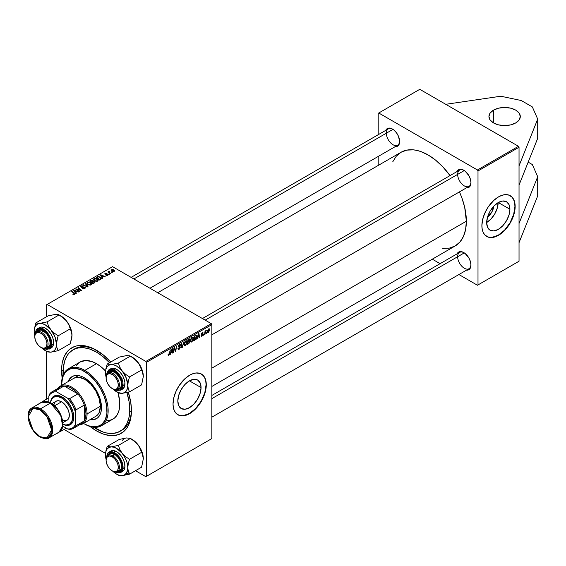 <?xml version="1.0" encoding="UTF-8"?>
<svg xmlns="http://www.w3.org/2000/svg" width="566" height="566" viewBox="0 0 566 566"><rect width="100%" height="100%" fill="white"/><g stroke="black" fill="none" stroke-linecap="round" stroke-linejoin="round"><path stroke-width="0.85" d="M493.531 110.122A15.685 9.056 180 0 1 510.624 108.163A15.685 9.056 180 0 1 520.303 116.525A15.685 9.056 180 0 1 515.711 122.928L510.624 124.895L504.617 125.581L498.618 124.895L493.531 122.928L493.531 110.122L498.618 108.163L504.617 107.469L510.624 108.163L515.711 110.122L519.107 113.059L520.303 116.525L519.107 119.992L515.711 122.928A15.685 9.056 180 0 1 498.618 124.895A15.685 9.056 180 0 1 488.939 116.525L490.128 113.059L493.531 110.122L493.531 122.928L490.128 119.992L488.939 116.525A15.685 9.056 180 0 1 493.531 110.122M509.924 209.25L498.299 202.543L502.742 200.994L506.513 201.729A16.435 9.488 -60 0 1 509.924 209.25L509.039 214.896L506.513 220.705L502.742 225.792L498.299 229.386L493.849 230.928L490.078 230.199L487.559 227.299L486.675 222.671A16.435 9.488 -60 0 1 493.849 206.13A16.435 9.488 -60 0 1 506.513 201.729L509.039 204.63L509.924 209.25A16.435 9.488 -60 0 1 502.742 225.792A16.435 9.488 -60 0 1 490.078 230.199A16.435 9.488 -60 0 1 486.675 222.671L487.559 217.026L490.078 211.217L493.849 206.13L498.299 202.543L509.924 209.25M486.647 236.397A23.524 13.584 120 0 0 504.738 229.959A23.524 13.584 120 0 0 514.933 206.357L515.152 206.484A23.524 13.584 -60 0 1 504.886 230.164A23.524 13.584 -60 0 1 486.76 236.468A23.524 13.584 -60 0 1 481.885 225.692L482.204 229.258L483.152 232.315L484.687 234.749L487.97 237.034L492.151 237.515L495.271 236.807L500.153 234.267L503.351 231.685L506.365 228.501L510.284 222.884L513.192 216.679L514.437 212.476L515.074 204.651L514.437 201.326L512.35 197.435L509.075 195.15L504.886 194.669L501.766 195.376L498.519 196.883L493.693 200.498L487.97 207.333L484.687 213.403L482.6 219.707L481.885 225.692A23.524 13.584 -60 0 1 492.151 202.02A23.524 13.584 -60 0 1 510.284 195.716A23.524 13.584 -60 0 1 515.152 206.484L514.933 206.357A23.524 13.584 120 0 0 510.171 195.652M201.064 387.568L189.44 380.861L193.883 379.312L197.654 380.048A16.435 9.488 -60 0 1 201.064 387.568L200.18 393.214L197.654 399.023L193.883 404.11L189.44 407.704L184.99 409.246L181.219 408.518L178.7 405.617L177.816 400.99A16.435 9.488 -60 0 1 184.99 384.448A16.435 9.488 -60 0 1 197.654 380.048L200.18 382.949L201.064 387.568A16.435 9.488 -60 0 1 193.883 404.11A16.435 9.488 -60 0 1 181.219 408.518A16.435 9.488 -60 0 1 177.816 400.99L178.7 395.344L181.219 389.535L184.99 384.448L189.44 380.861L201.064 387.568M177.788 414.715A23.524 13.584 120 0 0 195.878 408.277A23.524 13.584 120 0 0 206.074 384.675L206.293 384.802A23.524 13.584 -60 0 1 196.027 408.482A23.524 13.584 -60 0 1 177.901 414.786A23.524 13.584 -60 0 1 173.026 404.011L173.345 407.577L174.293 410.633L175.828 413.067L179.111 415.352L183.292 415.833L186.412 415.126L191.294 412.586L194.492 410.003L197.506 406.82L201.425 401.202L204.333 394.99L205.578 390.795L206.215 382.97L205.578 379.645L203.491 375.753L200.215 373.468L196.027 372.987L192.907 373.694L189.66 375.201L184.834 378.817L179.111 385.651L175.828 391.722L173.741 398.025L173.026 404.011A23.524 13.584 -60 0 1 183.292 380.338A23.524 13.584 -60 0 1 201.425 374.034A23.524 13.584 -60 0 1 206.293 384.802L206.074 384.675A23.524 13.584 120 0 0 201.312 373.97M63.342 374.572A47.049 27.168 60 0 1 72.979 349.816L74.641 348.861A47.049 27.168 60 0 1 97.345 350.729A47.049 27.168 -120 0 0 73.828 349.364M62.168 378.152A49.405 28.526 60 0 1 61.574 370.397L63.243 370.397L61.574 370.397A49.405 28.526 60 0 1 96.503 350.227A49.405 28.526 60 0 1 110.78 361.999L103.316 354.939L93.079 348.444L86.365 346.109L83.138 345.578L77.096 345.819L74.344 346.59L69.498 349.385L67.46 351.387L64.227 356.495L62.239 362.919L61.736 366.542L62.239 378.654M128.284 392.153A49.405 28.526 60 0 1 131.439 410.739L130.767 402.476L128.284 392.153M466.356 221.214L211.84 368.155L466.356 221.214L464.714 207.439L461.842 197.782L459.443 191.888A54.11 31.243 -120 0 1 466.356 221.214A54.11 31.243 -120 0 1 455.149 245.984L459.91 242.036L463.448 236.439L465.627 229.407L466.356 221.214M388.29 128.899A9.41 5.434 60 0 1 392.726 129.211A9.41 5.434 -120 0 0 386.345 133.208A9.41 5.434 -120 0 0 392.861 144.648A9.41 5.434 -120 0 0 399.646 141.203A9.41 5.434 60 0 1 397.7 145.2L149.94 288.243M385.779 130.35A10.195 5.886 60 0 1 392.443 129.041A10.195 5.886 60 0 1 399.653 141.528L398.436 136.201L396.448 132.755L393.851 130.017L391.035 128.39L388.439 128.135L386.451 129.281L385.779 130.35M464.035 170.38A9.41 5.434 -120 0 0 457.653 174.378A9.41 5.434 -120 0 0 464.17 185.818A9.41 5.434 -120 0 0 470.954 182.372A9.41 5.434 60 0 1 469.009 186.37L211.84 334.846M457.087 171.519A10.195 5.886 60 0 1 463.752 170.217A10.195 5.886 60 0 1 470.962 182.698L470.41 179.196L468.853 175.594L465.16 171.187L462.344 169.559L459.748 169.305L457.76 170.451L457.087 171.519M459.599 252.408A9.41 5.434 60 0 1 464.035 252.726A9.41 5.434 -120 0 0 457.653 256.716A9.41 5.434 -120 0 0 464.17 268.164A9.41 5.434 -120 0 0 470.954 264.711A9.41 5.434 60 0 1 469.009 268.709L211.84 417.184M457.087 253.858A10.195 5.886 60 0 1 463.752 252.556A10.195 5.886 60 0 1 470.962 265.044L470.41 261.542L468.853 257.933L465.16 253.526L462.344 251.905L459.748 251.644L458.658 252.047L457.087 253.858M202.43 318.545L459.599 170.069A9.41 5.434 60 0 1 464.035 170.387M519.036 185.04L519.036 261.23L478.001 284.924L478.001 170.953L519.036 147.259L519.036 223.457L537.7 176.712L519.036 223.457L519.036 261.23L477.449 285.243L458.913 274.538L477.449 285.243L519.036 261.23L477.449 285.243L478.001 284.924L478.001 170.953L477.449 169.991L378.746 113.002L419.781 89.315L518.484 146.297L519.036 147.259L519.036 185.04L537.7 138.295L537.7 119.086L537.7 138.295L519.036 185.04M211.288 323.66L145.858 361.433L47.155 304.451L112.584 266.671L211.288 323.66L211.84 324.615L211.84 438.586L146.41 476.367L146.41 362.396L211.84 324.615L211.84 438.586L145.858 476.685L135.515 470.714L145.858 476.685L211.84 438.586L145.858 476.685L146.41 476.367L146.41 362.396L145.858 361.433L146.41 362.396L211.84 324.615L211.288 323.66L112.584 266.671L47.155 304.451L145.858 361.433L211.288 323.66M110.731 273.505L109.245 272.182L109.259 271.156L108.736 271.425L108.863 271.998L107.972 271.836L110.32 273.746L110.731 273.505L109.804 272.734L109.259 271.156L108.863 271.998L107.972 271.836L110.32 273.746L110.731 273.505M109.563 274.177L108.686 274.043L109.563 274.177M101.109 278.953L100.111 276.986L100.111 277.496L100.111 276.986L97.713 276.597L97.168 277.375L97.168 276.852L96.206 277.411L99.425 280.029L101.229 278.762L100.706 277.411L98.357 276.491L96.206 277.411L99.425 280.029L101.293 278.479M97.585 281.153L98.088 279.972L96.701 278.705L94.692 278.394L93.461 279.116L94.14 280.672L96.453 281.444L97.585 281.153L98.159 280.312L97.019 278.875L93.956 278.649L93.39 279.654L94.572 280.955L97.585 281.153M91.133 284.875L91.685 283.849L90.411 282.512L88.452 282.094L87.008 282.837L87.688 284.401L90.206 285.158L91.706 284.033L90.567 282.597L87.504 282.377L86.938 283.382L88.119 284.677L91.133 284.875M84.9 288.476L85.459 287.804L84.886 287.061L81.341 286.82L81.801 286.205L83.351 285.943L81.716 285.795L80.74 286.446L81.582 287.408L84.681 287.408L84.369 288.257L82.388 288.412L83.987 288.794L85.459 287.761L84.978 287.111L81.532 286.983L81.646 286.283L83.464 286.007L81.207 286.007L80.697 286.637L81.15 287.231L84.61 287.365L84.476 288.2L82.388 288.412L84.9 288.476M74.662 294.384L74.528 293.209L74.528 294.454L74.528 293.209L72.165 291.292L72.165 291.858L72.165 291.292L71.755 291.525L74.04 293.379L74.238 294.561L74.238 294.108L73.354 294.079L73.354 294.504L73.049 293.86L73.014 294.348L74.288 294.546L75.009 293.796L72.165 291.292L71.755 291.525L74.415 293.782L72.766 294.186L74.662 294.384L75.023 293.91M76.269 293.4L75.688 292.516L77.068 291.716L78.66 292.021L74.245 290.089L73.757 290.372L75.837 293.655L76.269 293.4L75.688 292.516L77.068 291.716L78.66 292.021L74.245 290.089L73.757 290.372L75.837 293.655L76.269 293.4M79.473 291.554L76.721 289.339L81.554 290.351L78.327 287.726L77.917 287.967L80.676 290.181L75.844 289.162L79.063 291.787L79.473 291.554L76.721 289.339L81.129 290.599L81.554 290.351L78.327 287.726L77.917 287.967L80.676 290.181L75.844 289.162L79.063 291.787L79.473 291.554M87.999 286.629L85.813 283.41L85.381 283.658L87.256 286.417L83.011 285.023L87.489 286.927L87.999 286.629L85.813 283.41L85.381 283.658L87.256 286.417L83.011 285.023L87.489 286.927L87.999 286.629M93.171 281.344L92.76 280.488L92.76 281.84L92.76 280.488L91.345 280.29L90.744 281.09L90.744 280.559L89.753 281.139L92.973 283.757L94.876 282.547L94.649 281.656L93.171 281.344L93.015 280.672L92.109 280.248L89.753 281.139L92.973 283.757L94.968 282.257L93.249 281.09M102.835 278.062L102.255 277.177L103.635 276.378L105.226 276.682L100.812 274.751L100.324 275.034L102.396 278.316L102.835 278.062L102.255 277.177L103.635 276.378L105.226 276.682L100.812 274.751L100.324 275.034L102.396 278.316L102.835 278.062M105.934 275.232L107.42 275.416L108.304 274.581L107.469 274.036L105.524 274.121L105.552 273.583L106.939 273.364L105.559 273.229L104.809 273.739L105.12 274.354L107.759 274.588L105.934 275.232L107.851 275.225L107.986 274.206L105.729 274.192L105.495 273.619L106.939 273.364L105.163 273.399L105.12 274.354L107.618 274.453L107.519 275.012L105.934 275.232M112.28 272.607L111.41 272.472L112.28 272.607M114.148 271.588L114.509 270.682L113.441 269.741L112.047 269.536L111.127 270.152L111.912 271.404L113.66 271.772L114.573 270.965L113.667 269.855L111.544 269.72L111.092 270.329L112.068 271.496L114.148 271.588M46.596 399.051L46.596 351.401L46.596 399.051M46.596 316.712L46.596 304.77L47.155 304.451L46.596 304.77L46.596 316.712M105.538 453.408L64.199 429.544L105.538 453.408M204.991 334.336L205.401 331.917L206.293 330.381L205.366 331.535L205.472 330.799L205.062 331.032L204.588 334.57L206.293 330.381L205.366 331.535L205.472 330.799L205.062 331.032L204.588 334.57L204.991 334.336M203.824 335.008L203.923 334.315L203.505 334.548L203.42 335.242L203.923 334.315L203.505 334.548L203.42 335.242L203.824 335.008M194.845 340.194L196.551 337.548L196.579 335.737L196.027 335.192L194.35 335.999L193.692 340.859L194.845 340.194L194.386 339.933L195.468 339.727L196.671 336.494L195.815 335.214L194.35 335.999L193.692 340.859L194.845 340.194M191.803 342.005L193.395 339.374L193.423 337.768L192.872 337.06L191.506 337.76L190.586 339.727L190.643 341.744L191.803 342.005L190.494 341.256L191.803 342.005L193.494 338.426L193.02 337.124L192.15 337.209L190.997 338.553L190.466 340.838L190.968 342.105L191.803 342.005M185.351 345.734L186.943 343.102L186.971 341.489L186.419 340.782L185.054 341.482L184.134 343.449L184.191 345.472L185.351 345.734L184.042 344.984L185.351 345.734L187.042 342.154L186.568 340.845L185.698 340.93L184.544 342.274L184.014 344.567L184.516 345.833L185.351 345.734M179.118 349.328L180.328 347.114L180.023 346.562L178.835 346.42L178.75 345.897L179.535 345.027L180.137 345.593L180.54 345.31L180.087 344.397L178.99 344.878L178.332 346.13L178.587 347.022L179.91 347.397L179.146 348.79L178.481 348.889L178.318 348.217L177.915 348.507L178.191 349.463L178.863 349.463L177.915 348.642L179.118 349.328L180.335 347.312L178.722 346.123L179.394 345.097L180.137 345.593L180.54 345.21L180.207 344.446L179.408 344.567L178.318 346.385L179.931 347.588L179.146 348.79L178.424 348.819L178.318 348.217L177.915 348.507L178.233 349.491L179.118 349.328M168.088 354.712L168.555 355.37L169.567 354.45L170.309 349.873L169.241 354.344L168.732 354.762L168.526 353.991L168.123 354.281L168.88 355.243L169.828 353.439L170.309 349.873L168.909 354.705L168.526 353.991L168.123 354.281L168.88 355.243M170.536 354.224L171.01 352.731L172.389 351.932L172.524 353.078L172.927 352.844L172.397 348.67L171.901 348.953L170.097 354.479L171.01 352.731L172.389 351.932L172.524 353.078L172.927 352.844L172.397 348.67L171.901 348.953L170.097 354.479L170.536 354.224M173.734 352.377L174.278 348.274L175.396 351.422L175.821 351.175L176.479 346.314L175.531 350.665L174.42 347.503L173.988 347.75L173.33 352.618L174.278 348.274L175.396 351.422L175.821 351.175L176.479 346.314L175.531 350.665L174.42 347.503L173.988 347.75L173.33 352.618L173.734 352.377M182.266 347.453L183.964 341.991L182.075 346.923L181.566 343.378L181.155 343.612L181.75 347.75L182.266 347.453L181.658 347.107L182.266 347.453L183.964 341.991L182.075 346.923L181.566 343.378L181.155 343.612L181.75 347.75L182.266 347.453M188.796 343.682L189.893 341.921L189.426 341.022L189.957 339.791L189.553 338.907L187.898 339.72L187.24 344.581L188.796 343.682L188.344 343.421L188.796 343.682L189.914 341.645L189.426 341.022L189.964 339.621L189.426 338.914L187.898 339.72L187.24 344.581L188.796 343.682M197.102 338.892L197.576 337.393L198.956 336.593L199.09 337.746L199.494 337.506L198.963 333.332L196.664 339.14L197.576 337.393L198.956 336.593L199.09 337.746L199.494 337.506L198.963 333.332L198.468 333.622L196.664 339.14L197.102 338.892M201.107 335.532L201.51 336.246L202.578 335.659L202.989 334.357L201.892 333.48L202.395 332.935L203.222 333.027L202.819 332.405L201.829 332.978L201.503 334.28L202.607 334.973L201.942 335.73L201.51 335.185L201.107 335.532L202.069 336.084L203.017 334.584L201.899 333.919L202.281 332.985L203.222 333.027L202.303 332.567L201.454 333.982L202.614 334.86L202.083 335.666L201.51 335.185L201.107 335.475L201.355 336.197L202.069 336.084L201.107 335.525M206.548 333.438L206.64 332.744L206.229 332.978L206.144 333.671L206.64 332.744L206.229 332.978L206.144 333.671L206.548 333.438M208.366 332.447L209.554 330.424L209.576 329.242L209.017 328.761L207.694 330.169L207.531 332.327L208.366 332.447L207.411 331.895L208.366 332.447L209.625 329.702L208.684 328.888L207.404 331.697L208.366 332.447L207.715 332.518M518.484 146.297L477.449 169.991L478.001 170.953L519.036 147.259L518.484 146.297L419.781 89.315L378.746 113.002L477.449 169.991L518.484 146.297M378.194 165.456L378.194 156.464L378.194 165.456M378.194 134.729L378.194 113.327L378.746 113.002L378.194 113.327L378.194 134.729M440.093 263.671L432.304 259.178L440.093 263.671M442.739 248.396L449.354 248.127L455.149 245.984L211.84 386.458M157.73 292.735L401.046 152.261A54.11 31.243 -120 0 1 450.034 175.594L442.739 166.758L435.565 160.1L428.101 154.942L420.637 151.483L416.993 150.436L413.456 149.856L406.841 150.117L401.046 152.261L396.285 156.209L392.747 161.805M466.497 270.159L468.853 269.706L469.745 268.963L470.962 265.044A10.195 5.886 60 0 1 466.497 270.159M466.497 187.82L468.853 187.367L469.745 186.624L470.962 182.698A10.195 5.886 60 0 1 466.497 187.82M395.188 146.651L396.448 146.601L398.436 145.455L399.653 141.528A10.195 5.886 60 0 1 395.188 146.651M89.69 426.198L96.503 430.903L103.316 434.065L109.875 435.551L112.974 435.65L118.669 434.547L123.508 431.745L127.315 427.372L129.932 421.578L130.767 418.217L131.439 410.739A49.405 28.526 60 0 1 90.086 426.516M131.425 409.756A47.049 27.168 60 0 1 121.69 430.351A47.049 27.168 60 0 1 120.848 430.811A47.049 27.168 -120 0 0 131.425 409.756M130.456 411.758L131.305 412.168M177.674 414.652L180.2 415.585L183.073 415.706L189.44 413.491L195.808 408.355L201.199 401.075L204.807 392.762L206.074 384.675L205.755 381.116L204.807 378.06L203.272 375.626L201.425 374.034M486.534 236.333L489.059 237.267L491.932 237.387L498.299 235.173L504.667 230.037L510.058 222.756L513.666 214.443L514.933 206.357L514.614 202.798L513.666 199.741L512.131 197.308L510.058 195.588M486.675 222.516A16.435 9.488 120 0 0 498.165 202.621M486.541 222.594L490.991 219.007L494.762 213.92L497.281 208.111L498.165 202.465M493.835 206.151L491.748 212.179L487.567 217.004A10.414 6.014 -60 0 0 493.835 206.151M172.467 352.583L172.927 352.844L172.467 352.583M171.937 351.67L172.389 351.932L171.937 351.67M171.236 352.08L171.831 349.187L172.333 351.444L170.939 351.911L172.092 349.335L172.333 351.444L171.236 352.08M168.909 354.705L168.491 354.401M174.349 348.543L174.944 348.889L174.349 348.543M174.675 349.533L175.319 349.908L174.675 349.533M174.986 350.354L175.531 350.665L174.986 350.354M175.156 350.793L175.821 351.175L175.156 350.793M173.797 349.201L174.151 349.406L173.797 349.201M177.915 348.529L178.424 348.819L177.915 348.529M179.146 348.79L178.424 348.819M179.259 347.142L179.825 347.255M179.415 344.56L180.54 345.21L179.415 344.56M179.33 344.616L180.54 345.31L179.33 344.616M179.394 345.097L180.137 345.486M178.332 346.123L178.806 346.399M180.066 346.583L179.571 346.498M178.332 346.151L178.835 346.42M181.431 345.536L181.941 345.833L181.431 345.536M181.594 346.647L182.075 346.923L181.594 346.647M186.596 341.899L187.042 342.154L186.596 341.899M185.379 345.196L184.594 345.09L184.438 343.902L185.683 341.468L186.639 342.338L185.945 344.63L185.379 345.196L184.035 344.128L184.417 344.354L184.558 342.26L185.683 341.468L185.287 341.234L186.292 341.411L186.639 342.338L185.379 345.196L184.028 344.814M189.023 339.076L189.964 339.621L189.023 339.076M189.914 341.645L188.895 341.057L189.914 341.645L189.426 341.022M188.025 341.567L187.877 339.855L188.924 339.657L188.464 339.395L189.56 339.869L188.025 341.567L187.679 341.369L188.025 341.567L188.23 340.053L189.56 339.961L188.025 341.567M187.728 343.781L187.601 341.935L188.803 341.645L188.351 341.383L189.511 341.864L188.881 343.088L187.728 343.781L187.374 343.576L187.728 343.781L187.947 342.14L188.803 341.645L189.497 342.048L187.728 343.781M188.924 339.657L189.56 339.869M193.048 338.171L193.494 338.426L193.048 338.171M192.136 337.739L192.73 337.676L193.077 338.369L192.398 340.909L191.421 341.581L190.884 340.866L191.202 338.956L192.136 337.739L193.091 338.61L191.832 341.468L190.487 340.407L190.869 340.626L191.011 338.532L192.136 337.739L191.74 337.513L192.744 337.69L192.037 337.279M191.832 341.468L190.48 341.093M199.034 337.244L199.494 337.506L199.034 337.244M198.503 336.331L198.956 336.593L198.503 336.331M197.803 336.742L198.397 333.848L198.899 336.105L197.506 336.572L198.659 333.997L198.899 336.105L197.803 336.742M196.253 335.263L195.815 335.214M196.225 336.239L196.671 336.494L196.225 336.239M195.079 339.501L195.468 339.727L195.079 339.501M195.779 335.772L196.268 336.699L195.786 338.687L194.18 340.053L194.683 336.331L195.779 335.772L196.268 336.699L194.697 339.756L193.827 339.855L194.18 340.053L194.683 336.331L194.329 336.126L195.779 335.772L195.256 335.475L195.985 335.808L195.327 335.433M202.083 335.666L201.51 335.185M201.454 333.982L202.529 334.619M203.222 333.027L202.303 332.567M202.281 332.985L202.819 333.317M201.489 333.685L201.949 333.968M205.72 330.749L206.137 330.983L205.72 330.749M204.835 332.702L205.196 332.914L204.835 332.702M209.307 328.818L208.684 328.888M209.137 329.426L209.625 329.702L209.137 329.426M207.807 331.414L208.359 329.129L209.222 329.936L208.366 332.037L207.432 331.202L207.807 331.414L208.663 329.306L209.222 329.936L208.974 331.188L208.366 332.037L207.807 331.414L208.005 332.058L207.404 331.711M185.683 341.468L186.278 341.404L185.584 341.001M188.803 341.645L189.511 341.864M208.663 329.306L209.222 329.936M208.366 332.037L208.005 332.058M74.245 291.15L74.245 290.089L74.245 291.15M75.688 293.421L75.688 292.516L75.688 293.421M75.455 292.127L74.839 291.15L74.839 292.084L74.372 290.507L74.372 291.341L74.372 290.507L76.559 291.49L76.559 292.014L76.559 291.49L75.455 292.127L75.455 293.054L75.455 292.127L74.372 290.507L76.559 291.49L75.455 292.127M74.04 293.379L74.238 294.108M76.269 289.509L76.269 288.922L76.269 289.509M78.264 289.82L78.264 289.459L78.264 289.82M78.327 288.299L78.327 287.726L78.327 288.299M76.721 289.884L76.721 289.339L76.721 289.884M77.514 290.528L77.514 289.948L77.514 290.528M82.742 288.589L82.742 288.151L82.742 288.589M82.862 288.639L82.862 288.221L82.862 288.639M83.414 288.787L83.414 288.419L83.414 288.787M84.476 288.674L84.476 288.2L84.476 288.674M84.61 287.365L84.476 288.2M81.207 287.259L81.207 286.007L81.207 287.259M81.532 286.983L81.646 286.283M82.028 287.471L82.028 287.096L82.028 287.471M83.124 287.358L83.124 286.927L83.124 287.358M84.978 288.427L84.978 287.111L84.978 288.427M83.421 285.2L83.421 284.79L83.421 285.2M86.103 286.339L86.103 285.908L86.103 286.339M87.256 286.828L87.256 286.417L87.256 286.828M85.813 284.309L85.813 283.41L85.813 284.309M87.504 284.245L87.504 282.377L87.504 284.245M90.567 283.12L90.567 282.597L90.567 283.12M87.553 283.368L88.055 282.59L89.371 282.505L91.006 283.658L90.709 285.059L90.709 284.599L89.435 284.776L88.02 284.097L87.553 283.368L87.942 282.646L90.121 282.809L91.098 284.005L90.709 284.599L88.544 284.457L88.544 284.889L87.553 283.368L87.553 284.288L87.546 283.248L87.546 284.281M94.437 282.908L94.437 281.514L94.437 282.908M91.543 282.024L90.539 281.21L90.539 281.776L91.225 280.807L92.371 280.729L92.69 281.882L92.69 281.175L92.194 282.165L92.194 281.642L91.543 282.024L91.543 282.59L90.539 281.21L92.371 280.729L92.633 281.309L91.543 282.024M93.008 283.212L91.918 282.328L91.918 282.894L91.918 282.328L92.774 281.833L94.027 281.741L94.14 283.085L94.14 282.533L93.765 283.304L93.765 282.781L93.008 283.212L93.008 283.736L91.918 282.328L94.027 281.741L94.14 282.533L93.008 283.212M92.371 280.729L92.69 281.882M93.956 280.524L93.956 278.649L93.956 280.524M97.019 279.392L97.019 278.875L97.019 279.392M94.996 280.729L94.006 279.646L94.006 280.566L94.395 278.918L96.574 279.08L97.55 280.276L97.161 281.337L97.161 280.877L94.996 280.729L94.996 281.161L94.006 279.646L94.918 278.741L96.574 279.08L97.543 280.177L96.765 281.026L94.996 280.729M100.812 275.812L100.812 274.751L100.812 275.812M102.255 278.083L102.255 277.177L102.255 278.083M102.021 276.788L101.406 275.812L101.406 276.746L100.939 275.168L100.939 276.003L100.939 275.168L103.125 276.151L103.125 276.675L103.125 276.151L102.021 276.788L102.021 277.722L102.021 276.788L100.939 275.168L103.125 276.151L102.021 276.788M99.46 279.491L96.991 277.481L96.991 278.048L96.991 277.481L98.151 276.887L99.68 277.206L100.684 278.394L99.46 280.014L99.46 279.491L96.991 277.481L98.442 276.845L100.055 277.453L100.649 278.585L99.46 279.491M106.231 275.373L106.231 274.935L106.231 275.373M107.519 275.38L107.519 275.012L107.519 275.38M107.618 274.453L107.519 275.012M105.163 273.399L105.12 274.354M105.46 274.085L105.495 273.619M107.986 275.14L107.986 274.206L107.986 275.14M108.311 274.659L107.986 274.206M109.096 274.369L109.096 273.81L109.096 274.369M111.82 272.798L111.82 272.232L111.82 272.798M108.382 272.168L108.382 271.602L108.382 272.168M108.863 272.557L108.863 271.998L108.863 272.557M108.884 271.255L108.863 271.998M109.259 271.56L109.259 271.156L109.259 271.56M109.104 272.755L109.245 271.567M109.804 273.321L109.804 272.734L109.804 273.321M111.544 271.128L111.544 269.72L111.544 271.128M113.667 270.385L113.801 271.737L112.422 271.234L111.877 269.932L113.257 270.088L113.801 271.383L112.422 271.234L112.422 271.666L111.778 270.003L113.646 270.371M111.622 271.192L111.877 269.932M114.028 271.652L114.028 271.022L113.801 271.383M94.027 281.741L94.14 282.533M94.006 279.646L93.998 280.559M537.7 195.921L519.036 242.665L537.7 195.921L537.7 176.712L532.344 164.55L537.7 176.712L537.7 195.921M528.177 162.145L532.344 164.55L528.177 162.145M532.344 106.924L537.7 119.086L519.036 165.831L537.7 119.086L532.344 106.924L521.258 100.522L532.344 106.924M500.825 96.227L521.258 100.522L500.825 96.227L445.753 104.307L500.825 96.227M72.434 376.404A24.31 14.037 -120 0 0 68.663 381.286L69.703 379.178L72.151 376.56A24.31 14.037 60 0 1 84.306 377.763L90.885 383.069L95.208 388.566L99.467 397.007L101.165 403.473L101.413 409.43L100.755 412.869L99.467 415.72L97.593 417.871L95.208 419.25L90.065 419.639A24.31 14.037 60 0 0 96.461 418.663A24.31 14.037 60 0 0 100.189 399.186A24.31 14.037 60 0 0 84.306 377.763L80.952 376.206L77.726 375.477L74.754 375.591L72.151 376.56A24.31 14.037 60 0 0 68.111 381.604L70.014 378.329L72.151 376.56M61.574 384.165A32.934 19.018 60 0 1 68.394 368.77A32.934 19.018 60 0 1 84.858 370.397L84.306 371.36A32.149 18.565 60 0 1 107.038 410.739A32.149 18.565 60 0 1 84.306 423.863L84.858 424.182A32.934 19.018 -120 0 0 108.148 410.739A32.934 19.018 -120 0 0 84.858 370.397A32.934 19.018 60 0 1 106.373 399.419A32.934 19.018 60 0 1 101.328 425.816A32.934 19.018 60 0 1 84.858 424.182L90.907 426.545L96.935 426.729L101.88 424.408L105.311 419.781L106.932 413.244L106.606 405.362L104.356 396.808L100.38 388.326L95.024 380.642L88.742 374.423L82.077 370.199L75.603 368.332L69.88 368.99L65.401 372.11L62.55 377.43L61.581 385.375A32.149 18.565 60 0 1 61.574 384.484A32.149 18.565 60 0 1 84.306 371.36L84.858 370.397L96.503 363.676L84.858 370.397A32.934 19.018 -120 0 0 61.574 383.847L61.574 384.484M101.328 425.816L112.974 419.088A32.934 19.018 -120 0 0 117.997 392.62L119.681 401.315L119.681 406.586L118.789 411.241L117.042 415.104L114.509 418.019L111.276 419.887L107.483 420.623M105.545 370.999A32.934 19.018 -120 0 0 96.503 363.676L101.045 366.818L105.545 370.999M98.13 351.21L96.503 352.151A47.049 27.168 60 0 1 109.521 362.728L102.998 356.637L96.503 352.151L98.13 351.21M93.241 426.92L102.998 431.992L106.16 432.905L112.188 433.506L117.608 432.452L122.221 429.785L124.166 427.882L127.244 423.014L129.133 416.901L129.614 413.449L129.133 401.91L126.897 392.493A47.049 27.168 60 0 1 120.027 431.313A47.049 27.168 60 0 1 96.503 428.986A47.049 27.168 60 0 1 93.779 427.28M72.858 378.987L73.884 378.272A21.961 12.678 60 0 1 84.858 379.362A21.961 12.678 60 0 1 99.206 398.712A21.961 12.678 60 0 1 95.838 416.307L82.53 423.991A21.961 12.678 60 0 1 79.233 424.988A21.961 12.678 -120 0 0 87.079 413.937L85.968 413.937A21.175 12.226 60 0 1 84.306 420.899A21.175 12.226 60 0 1 77.853 424.62M72.979 349.816A47.049 27.168 60 0 1 96.503 352.151L90.015 349.137L83.775 347.722L78.023 347.956L72.979 349.816L68.84 353.255L67.163 355.519L64.666 361.037L63.392 367.688L63.392 375.216M75.964 366.032L80.039 362.042L85.523 360.514L91.961 361.568L96.503 363.676A32.934 19.018 -120 0 0 80.039 362.042L68.394 368.77M83.542 423.403L84.306 423.863A32.149 18.565 60 0 1 83.542 423.403M96.736 418.5A24.31 14.037 -120 0 1 90.624 419.314L92.966 419.477L96.461 418.663M73.884 378.272L76.233 377.402L78.915 377.296L84.858 379.362L90.801 384.158L95.838 390.95L99.206 398.712L100.387 406.254L99.206 412.43L97.769 414.701L95.838 416.307M106.104 377.678A9.41 5.434 60 0 1 108.049 373.036A9.41 5.434 60 0 1 112.754 373.503L112.195 374.466A8.624 4.981 60 0 1 118.294 385.029A8.624 4.981 60 0 1 112.195 388.552L112.754 388.87A9.41 5.434 -120 0 0 119.405 385.029A9.41 5.434 -120 0 0 112.754 373.503A9.41 5.434 60 0 1 118.895 381.795A9.41 5.434 60 0 1 117.459 389.337A9.41 5.434 60 0 1 112.754 388.87L114.53 389.358L116.511 388.976L117.834 387.455L118.294 385.029L117.834 382.064L116.511 379.015L114.53 376.348L112.195 374.466L109.861 373.652L107.887 374.034L106.564 375.555L106.097 377.982L106.564 380.946L107.887 383.996L109.861 386.663L112.195 388.552A8.624 4.981 60 0 1 106.097 377.982A8.624 4.981 60 0 1 112.195 374.466L112.754 373.503L114.948 372.237L112.754 373.503A9.41 5.434 -120 0 0 106.097 377.345L106.097 377.982M464.29 170.543L205.189 320.137L464.29 170.543M125.362 355.837L119.27 357.096L107.2 364.065L119.27 357.096L126.579 355.597L129.798 355.816L134.368 358.738L139.059 363.91L142.83 372.86L143.318 376.425A15.784 9.113 -120 0 0 141.825 369.117L141.592 369.98L142.83 372.86L143.318 376.425L141.592 384.859L129.522 391.835L128.277 388.955L127.796 385.389L128.27 381.293L129.522 376.949L125.581 374.31L122.214 371.006L119.829 367.164L118.358 363.068L111.049 364.561L107.2 364.065L105.955 368.374L105.474 372.506L105.856 369.386L106.967 366.924L108.743 365.275L111.049 364.561L113.745 364.829L116.631 366.06L122.214 371.006L126.296 378.081L127.796 385.389L127.414 388.502L126.296 390.972L124.527 392.613L122.214 393.328L129.522 391.835L141.592 384.859L143.318 376.539M110.264 371.756A9.41 5.434 60 0 1 114.7 372.074A9.41 5.434 -120 0 0 109.288 372.626M121.626 383.748L121.626 384.385A10.195 5.886 60 0 0 120.657 379.666L117.601 374.6L113.476 371.43L109.663 371.225L107.731 373.242A10.195 5.886 60 0 1 114.417 371.904A10.195 5.886 60 0 1 120.657 379.666L121.563 383.267L121.379 386.401L120.134 388.594L119.164 389.231L116.73 389.443M122.114 389.33L123.232 388.601L124.669 386.069L124.881 382.453L123.834 378.3A11.766 6.792 -120 0 1 122.511 389.132L120.629 390.222L121.952 379.39L121.329 379.609L121.994 387.498L114.87 389.691L116.978 390.441L119.681 390.2L121.577 388.439L122.383 385.432L121.329 379.609L119.277 375.718L116.483 372.513L113.37 370.482L110.42 369.938L109.153 370.256L107.25 372.011L106.443 375.102L113.844 370.702L121.329 379.609L121.952 379.39A11.766 6.792 60 0 1 120.629 390.222L114.353 389.571M106.295 375.605L108.863 369.846A11.766 6.792 60 0 1 121.952 379.39L117.169 372.244L108.863 369.846L110.752 368.756A11.766 6.792 -120 0 1 123.834 378.3L121.952 379.39L123.834 378.3L122.886 376.22L120.31 372.456L117.176 369.676L113.957 368.31L110.724 368.77M126.579 355.597L130.435 356.099L118.358 363.068L130.435 356.099L136.144 360.294L138.953 363.683L141.825 369.117L143.318 376.425A15.784 9.113 -120 0 1 143.318 376.489M141.592 369.98L129.522 376.949L141.592 369.98L141.825 369.117A15.784 9.113 -120 0 0 137.736 362.042L140.127 365.884L141.592 369.98M118.358 392.832L122.214 393.328L118.089 392.563L112.945 388.976A15.784 9.113 60 0 0 116.631 391.835L118.994 393.108L122.214 393.328A15.784 9.113 60 0 1 116.631 391.835M132.161 357.096L137.736 362.042A15.784 9.113 -120 0 0 132.161 357.096L130.435 356.099M105.474 372.499A15.784 9.113 60 0 0 106.097 377.126L105.474 372.499A15.784 9.113 60 0 1 111.049 364.561A15.784 9.113 60 0 1 122.214 371.006A15.784 9.113 60 0 1 127.796 385.389L128.27 381.293L129.522 376.949L125.581 374.31L122.214 371.006L119.829 367.164L118.358 363.068L111.049 364.561L107.2 364.065L105.955 368.374L105.474 372.541M118.436 388.467A9.41 5.434 -120 0 0 121.619 384.059A9.41 5.434 60 0 1 119.674 388.057M121.626 384.385A10.195 5.886 60 0 1 117.12 389.5M127.499 392.351L129.522 391.835L128.277 388.955L127.796 385.389A15.784 9.113 60 0 1 122.214 393.328L127.499 392.351M34.795 336.508A9.41 5.434 60 0 1 36.733 331.867A9.41 5.434 60 0 1 41.438 332.334A9.41 5.434 60 0 1 47.586 340.626A9.41 5.434 60 0 1 46.15 348.168A9.41 5.434 60 0 1 41.438 347.701L40.886 347.382A8.624 4.981 60 0 1 34.788 336.812A8.624 4.981 60 0 1 40.886 333.296L41.438 332.334A9.41 5.434 -120 0 0 34.788 336.176L35.255 334.386L36.578 332.865L38.552 332.483L40.886 333.296L43.221 335.178L45.202 337.845L46.525 340.895L46.985 343.859L46.525 346.286L45.202 347.807L43.221 348.189L40.886 347.382L38.552 345.493L36.578 342.826L35.255 339.777L34.788 336.812M41.438 332.334L43.639 331.06L41.438 332.334L40.886 333.296A8.624 4.981 60 0 1 46.985 343.859A8.624 4.981 60 0 1 40.886 347.382L41.438 347.701A9.41 5.434 -120 0 0 48.096 343.859A9.41 5.434 -120 0 0 41.438 332.334M133.88 278.967L392.981 129.373L133.88 278.967M34.293 329.306L34.165 331.329A15.784 9.113 60 0 1 35.658 325.754L35.891 322.896L35.198 325.068L34.165 331.336L34.54 328.216L35.658 325.754L37.434 324.106L39.74 323.391L35.891 322.896L34.293 329.306M36.281 332.44L36.861 331.287L37.462 331.45L36.861 331.287A10.195 5.886 60 0 1 43.108 330.735A10.195 5.886 60 0 1 50.31 343.215A10.195 5.886 60 0 1 49.348 346.824L49.419 345.904A9.41 5.434 -120 0 0 50.31 342.89A9.41 5.434 60 0 1 49.419 345.904A9.41 5.434 60 0 1 48.365 346.887M38.955 330.586A9.41 5.434 60 0 1 43.391 330.905A9.41 5.434 -120 0 0 37.979 331.457M50.183 348.373A11.766 6.792 -120 0 0 51.202 347.963A11.766 6.792 -120 0 0 52.525 346.739L50.643 347.828A11.766 6.792 60 0 1 49.32 349.052L50.643 347.828A0.474 0.368 -144.9 0 1 50.02 347.658L51.025 344.828L50.82 341.121L49.44 337.103L47.098 333.374L42.584 329.554L39.57 328.747L37.101 329.511L36.189 330.452L35.134 333.933L36.189 330.452A0.474 0.368 -144.9 0 1 36.238 329.9L35.12 333.968M36.238 329.9A11.766 6.792 60 0 1 37.554 328.676L36.238 329.9A0.474 0.368 35.1 0 0 36.189 330.452C37.681 327.282 41.318 328.252 47.098 333.374C51.329 340.704 52.298 345.465 50.02 347.658L43.561 348.522L46.638 349.364L47.968 349.18L50.02 347.658A0.474 0.368 35.1 0 0 50.643 347.828L52.525 346.739L53.572 343.788L53.621 341.942L52.787 337.831L50.806 333.721L47.997 330.226L44.778 327.877L41.643 327.035L39.068 327.834M54.053 314.668L47.961 315.927L35.891 322.896L47.961 315.927L55.27 314.427L58.489 314.646L59.126 314.929L47.049 321.898L39.74 323.391L42.436 323.66L45.322 324.891L50.905 329.837L48.513 325.981L47.049 321.898L59.126 314.929L63.081 317.583L66.427 320.872L68.819 324.728L70.283 328.811L58.213 335.78L54.251 333.126L50.905 329.837L54.987 336.911L56.487 344.22L56.961 340.124L58.213 335.78L70.283 328.811L71.882 333.374L71.889 337.251L70.283 343.689L58.213 350.665L56.968 347.786L56.487 344.22L56.105 347.333L54.987 349.802L53.218 351.444L50.905 352.158L58.213 350.665L70.283 343.689L72.009 335.369M47.049 351.656L50.905 352.158L46.78 351.394L41.636 347.807A15.784 9.113 60 0 0 45.322 350.665A15.784 9.113 60 0 0 50.905 352.158L58.213 350.665L56.968 347.786L56.487 344.22A15.784 9.113 60 0 1 50.905 352.158L47.686 351.939L45.322 350.665M60.852 315.927L66.427 320.872A15.784 9.113 -120 0 0 60.852 315.927L58.489 314.646L56.579 314.441M59.126 314.929L64.849 319.139L67.644 322.507L70.517 327.947L72.009 335.256A15.784 9.113 -120 0 0 66.427 320.872L68.819 324.728L70.976 330.183L72.009 335.256A15.784 9.113 -120 0 1 72.009 335.32M34.165 331.329A15.784 9.113 60 0 0 34.788 335.956L34.165 331.372M51.181 347.977L52.525 346.739A11.766 6.792 -120 0 0 50.388 333.077A11.766 6.792 -120 0 0 39.443 327.587L37.554 328.676A11.766 6.792 60 0 1 48.499 334.166A11.766 6.792 60 0 1 50.643 347.828L49.136 335.164L42.563 328.804L37.554 328.676L36.139 329.992L34.986 334.435M36.422 332.072A10.195 5.886 60 0 1 36.861 331.287L38.714 329.921L39.917 329.752L42.634 330.48L46.709 333.926L48.825 337.294L50.07 340.923L49.928 345.67L48.527 347.673L45.811 348.331A10.195 5.886 60 0 0 49.348 346.824L49.419 345.904A9.41 5.434 -120 0 1 47.127 347.298M57.513 337.959L58.213 335.78L54.251 333.126L50.905 329.837A15.784 9.113 60 0 1 56.487 344.22L57.513 337.959M39.74 323.391A15.784 9.113 60 0 1 50.905 329.837L48.513 325.981L47.049 321.898L39.74 323.391L35.891 322.896L35.658 325.754A15.784 9.113 60 0 1 39.74 323.391M106.104 460.017A9.41 5.434 60 0 1 108.049 455.375A9.41 5.434 60 0 1 112.754 455.842L112.195 456.804A8.624 4.981 60 0 1 118.294 467.367A8.624 4.981 60 0 1 112.195 470.891L112.754 471.209A9.41 5.434 -120 0 0 119.405 467.367A9.41 5.434 -120 0 0 112.754 455.842A9.41 5.434 60 0 1 118.895 464.134A9.41 5.434 60 0 1 117.459 471.676A9.41 5.434 60 0 1 112.754 471.209L109.861 469.009L107.887 466.342L106.564 463.292L106.097 460.328L106.564 457.901L107.887 456.38L109.861 455.991L112.195 456.804L114.53 458.686L116.511 461.361L117.834 464.403L118.294 467.367L117.834 469.794L116.511 471.315L114.53 471.704L112.195 470.891A8.624 4.981 60 0 1 106.097 460.328A8.624 4.981 60 0 1 112.195 456.804L112.754 455.842L114.948 454.576L112.754 455.842A9.41 5.434 -120 0 0 106.097 459.684L106.097 460.328M464.29 252.889L211.84 398.634L464.29 252.889M125.362 438.176L119.27 439.435L107.2 446.404L119.27 439.435L126.579 437.942A15.784 9.113 -120 0 0 122.497 440.298M127.923 469.61L127.796 467.728A15.784 9.113 60 0 1 126.296 473.31L129.522 474.174L128.277 471.294L127.796 467.728L128.27 463.632L129.522 459.295L141.592 452.326L142.83 455.205L143.318 458.764L141.592 467.205L129.522 474.174L127.923 469.61M118.436 470.806A9.41 5.434 -120 0 0 120.735 469.419L120.657 470.332A10.195 5.886 60 0 1 117.12 471.846L119.836 471.188L120.735 469.419A9.41 5.434 60 0 1 119.674 470.396M107.59 455.948L108.17 454.802L108.771 454.958L108.17 454.802L108.997 453.953L111.226 453.26L115.358 454.859L118.018 457.441L120.134 460.802L121.379 464.431L121.563 467.778L120.657 470.332A10.195 5.886 60 0 0 121.626 466.731A10.195 5.886 60 0 0 114.417 454.243A10.195 5.886 60 0 0 108.17 454.802A10.195 5.886 60 0 0 107.731 455.588M121.492 471.888A11.766 6.792 -120 0 0 122.511 471.471L123.834 470.247L121.952 471.337L120.452 458.672L113.872 452.319L108.863 452.192L107.547 453.416A0.474 0.368 35.1 0 0 107.498 453.967C108.99 450.791 112.627 451.767 118.407 456.889C122.638 464.212 123.607 468.973 121.329 471.167A0.474 0.368 35.1 0 0 121.952 471.337L123.834 470.247A11.766 6.792 -120 0 0 121.697 456.592A11.766 6.792 -120 0 0 110.752 451.102L108.863 452.192A11.766 6.792 60 0 1 119.808 457.682A11.766 6.792 60 0 1 121.952 471.337A11.766 6.792 60 0 1 120.629 472.56L121.952 471.337A0.474 0.368 -144.9 0 1 121.329 471.167L122.334 468.344L122.129 464.636L120.749 460.611L118.407 456.889L113.893 453.069L110.886 452.262L108.41 453.019L107.498 453.967L106.443 457.441L107.498 453.967A0.474 0.368 -144.9 0 1 107.547 453.416A11.766 6.792 60 0 1 108.863 452.192L107.448 453.5L106.295 457.944M127.888 437.95L130.435 438.438L136.165 442.647L139.073 446.27L141.592 452.326L129.522 459.295L125.567 456.642L122.214 453.345L125.489 458.552L126.947 462.309L127.796 467.728L127.414 470.848L125.489 474.244L123.423 475.433L119.518 475.405L116.631 474.174L118.994 475.454L120.876 475.723L129.522 474.174L141.592 467.205L143.318 458.877M107.2 446.404L105.955 450.72L105.474 454.845L105.856 451.725L106.967 449.262L108.743 447.621L111.049 446.907L107.2 446.404L105.955 450.72L105.474 454.845A15.784 9.113 60 0 1 111.049 446.907L113.745 447.168L116.631 448.399L122.214 453.345L119.822 449.496L118.358 445.407L111.049 446.907L107.2 446.404M126.579 437.942L130.435 438.438L118.358 445.407L130.435 438.438L136.165 442.647L138.953 446.022L141.825 451.463L143.318 458.764A15.784 9.113 -120 0 0 137.736 444.381L140.127 448.237L142.285 453.691L143.318 458.764A15.784 9.113 -120 0 1 143.318 458.835M132.161 439.435L137.736 444.381A15.784 9.113 -120 0 0 132.161 439.435L130.435 438.438M116.631 474.174L112.945 471.322A15.784 9.113 60 0 0 116.631 474.174A15.784 9.113 60 0 0 122.214 475.666L129.522 474.174L126.296 473.31A15.784 9.113 60 0 1 122.214 475.666L118.358 475.171M105.474 454.845A15.784 9.113 60 0 0 106.097 459.465L105.474 454.88M114.827 472.03L120.629 472.56L122.511 471.471A11.766 6.792 -120 0 0 123.834 470.247L124.881 467.304L124.669 463.441L123.232 459.252L120.791 455.368L117.721 452.39L114.481 450.769L111.566 450.741L110.377 451.343M114.87 472.037L117.947 472.879L120.416 472.115L121.329 471.167L114.87 472.037M107.547 453.416L106.429 457.477M110.264 454.095A9.41 5.434 60 0 1 114.7 454.413A9.41 5.434 -120 0 0 109.288 454.965M121.619 466.398A9.41 5.434 60 0 1 120.735 469.419A9.41 5.434 -120 0 0 121.619 466.398M122.214 453.345A15.784 9.113 60 0 1 127.796 467.728L128.27 463.632L129.522 459.295L125.567 456.642L122.214 453.345L119.822 449.496L118.358 445.407L111.049 446.907A15.784 9.113 60 0 1 122.214 453.345M66.42 428.264L58.036 432.7L66.42 428.264M56.925 433.337L58.213 433.004L56.925 433.337M47.961 398.266L35.715 405.744L47.961 398.266M36.521 405.518L35.891 405.235L36.521 405.518M57.69 389.691A21.175 12.226 60 0 1 64.135 385.97A21.175 12.226 60 0 1 77.853 393.886L74.528 390.533L70.998 388.007L67.467 386.458L64.135 385.97L77.853 393.886A21.175 12.226 60 0 1 84.306 405.058A21.175 12.226 60 0 1 85.968 413.937L85.544 409.621L84.306 405.058L84.306 420.899L85.544 417.772L85.968 413.937L87.079 413.937A21.961 12.678 -120 0 0 75.526 389.932A21.961 12.678 -120 0 0 58.057 388.318A21.961 12.678 60 0 1 60.576 385.955A21.961 12.678 60 0 1 77.492 391.842A21.961 12.678 60 0 1 87.079 413.937L100.387 406.254L87.079 413.937A21.961 12.678 60 0 1 82.53 423.991M73.269 428.434A21.175 12.226 60 0 1 69.54 429.424L67.672 428.986L69.54 429.424A21.175 12.226 -120 0 0 75.986 425.696A21.175 12.226 60 0 1 73.269 428.434L81.582 423.63A21.175 12.226 -120 0 0 84.306 420.899L75.986 425.696L75.434 424.5A20.39 11.773 60 0 1 67.672 428.986L62.734 426.134L67.672 428.986L70.149 428.879L72.321 428.073L74.104 426.594L75.434 424.5L75.434 411.694L75.986 409.862L84.306 405.058L84.306 420.899L75.986 425.696L75.434 424.5L75.434 411.694L72.321 404.527L67.672 398.252L56.579 391.849L55.822 390.766A21.175 12.226 -120 0 0 49.369 394.495L48.818 396.327L48.818 402.03L48.818 396.327A20.39 11.773 60 0 1 56.579 391.849L55.822 390.766L64.135 385.97L77.853 393.886L69.54 398.69L67.672 398.252L56.579 391.849L54.103 391.955L51.931 392.762L50.148 394.233L48.818 396.327L49.369 394.495A21.175 12.226 60 0 1 52.093 391.757A21.175 12.226 60 0 1 55.822 390.766L64.135 385.97A21.175 12.226 -120 0 0 60.413 386.96L52.093 391.757M84.306 405.058A21.175 12.226 -120 0 0 77.853 393.886L69.54 398.69A21.175 12.226 60 0 1 75.986 409.862L84.306 405.058M75.986 409.862A21.175 12.226 -120 0 0 69.54 398.69L67.672 398.252A20.39 11.773 60 0 1 75.434 411.694L75.986 409.862M49.122 437.843L52.61 431.596L50.77 421.231L40.497 408.815A0.785 0.453 120 0 0 39.945 409.777L46.928 416.498L51.591 429.948L46.928 438.013L39.945 436.669A0.785 0.453 120 0 0 40.108 437.03A0.785 0.453 -60 0 1 39.945 436.669L44.403 438.218L48.181 437.483L50.699 434.575L51.591 429.948L51.364 427.188L49.624 421.345L46.412 415.777L44.403 413.371L39.945 409.777L35.488 408.228L33.472 408.305L30.26 410.159L28.526 414.008L28.3 416.498L29.184 422.158L31.71 427.974L35.488 433.068L39.945 436.669L32.955 429.948L28.3 416.498L32.955 408.433L39.945 409.777A0.785 0.453 -60 0 1 40.497 408.815A17.249 9.962 60 0 1 51.768 424.019A17.249 9.962 60 0 1 49.122 437.843A17.249 9.962 60 0 1 40.497 436.987A0.785 0.453 -60 0 1 40.108 437.03C44.622 439.011 47.629 439.28 49.122 437.843L59.105 432.077A17.249 9.962 -120 0 0 61.751 418.253A17.249 9.962 -120 0 0 50.48 403.056L60.753 415.472L62.593 425.83L59.105 432.077C67.255 428.038 61.199 408.426 50.869 403.013A0.785 0.453 120 0 0 50.48 403.056L40.497 408.815L50.48 403.056A17.249 9.962 -120 0 0 41.856 402.2L50.48 403.056A0.785 0.453 -60 0 1 51.032 403.374A0.785 0.453 120 0 0 50.869 403.013C46.398 401.032 43.391 400.756 41.856 402.2L31.873 407.959A17.249 9.962 60 0 1 40.497 408.815L31.873 407.959C23.722 411.998 29.779 431.61 40.108 437.03M62.126 396.971L61.574 397.933A15.685 9.056 60 0 1 72.639 416.357A15.685 9.056 60 0 1 62.904 424.217L65.812 425.016L69.413 424.316L71.818 421.55L72.66 417.142L71.818 411.751L69.413 406.211L65.812 401.358L61.574 397.933L62.126 396.971L66.583 400.565L70.361 405.659L72.88 411.482L73.771 417.142L72.88 421.776L70.361 424.677L66.583 425.413L62.904 424.281A16.471 9.509 -120 0 0 73.764 416.682A16.471 9.509 -120 0 0 62.126 396.971A16.471 9.509 -120 0 0 50.508 402.808L51.364 399.058L53.89 396.158L57.668 395.422L62.126 396.971M62.868 422.668L67.057 420.241A10.98 6.339 -120 0 0 68.741 411.447A10.98 6.339 -120 0 0 61.574 401.775L54.569 405.815L61.574 401.775A10.98 6.339 -120 0 0 56.084 401.23L55.114 402.03L53.954 404.591M62.677 423.545L61.793 417.885L59.267 412.062L57.506 409.374M55.489 406.968L51.032 403.374M50.558 402.836L51.322 399.921L53.728 397.155L57.329 396.455L61.574 397.933A15.685 9.056 60 0 0 50.558 402.836M62.536 420.184L65.882 420.68M67.057 420.241L68.026 419.441L69.186 416.88L69.186 413.385L68.026 409.48L64.538 404.166L61.574 401.775L58.602 400.742L56.084 401.23L51.888 403.65M168.618 354.74L168.102 354.443M178.502 348.904L177.915 348.564M179.938 345.019L179.281 344.644M189.419 339.508L188.846 339.175M189.369 341.482L188.768 341.135M201.68 335.716L201.171 335.426M202.663 332.928L202.175 332.652M209.003 329.278L208.514 328.995M74.422 293.853L74.422 294.497M84.865 287.733L84.865 288.497M81.306 286.686L81.306 287.309M91.098 284.012L91.098 284.896M94.352 282.179L94.352 282.958M97.55 280.29L97.55 281.175M100.684 278.394L100.684 279.3M107.788 274.687L107.788 275.26M105.311 273.866L105.311 274.446M121.69 430.351L120.027 431.313M124.867 385.057L122.985 386.146M121.082 387.243L117.459 389.337M115.457 368.756L113.568 369.846M111.672 370.942L108.049 373.036M112.754 388.87L112.195 388.552M114.969 372.223L114.417 371.904M41.438 347.701L40.886 347.382M36.733 331.867L40.363 329.773M42.259 328.676L44.148 327.587M131.121 277.375L389.698 128.086M46.15 348.168L49.391 346.293M51.669 344.977L53.558 343.887M50.31 342.579L50.31 343.215M43.66 331.053L43.108 330.735M51.202 347.963L49.32 349.052L43.044 348.401M117.459 471.676L120.7 469.801M122.985 468.485L124.867 467.396M108.049 455.375L111.672 453.288M113.568 452.192L115.457 451.102M211.84 395.45L461.007 251.594M112.754 471.209L112.195 470.891M114.353 471.91L120.629 472.56M121.626 466.087L121.626 466.731M114.969 454.562L114.417 454.243M78.54 375.583L60.576 385.955"/></g></svg>
